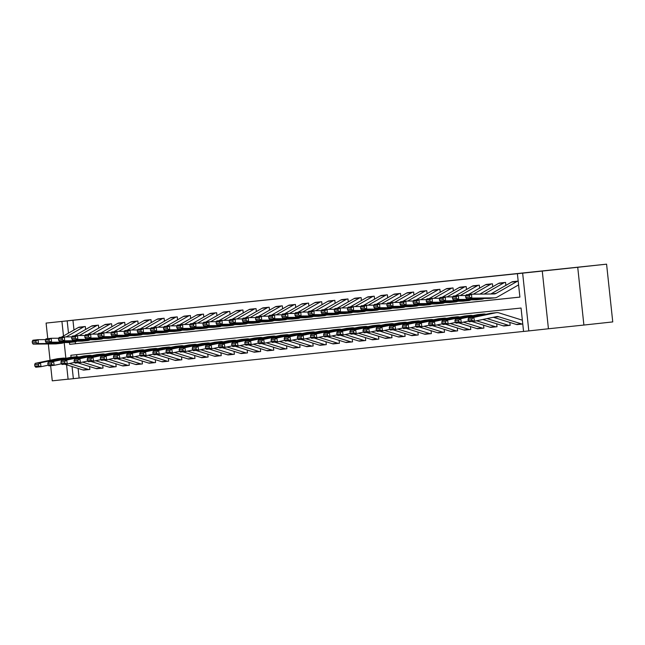 <?xml version="1.0" encoding="UTF-8"?>
<svg xmlns="http://www.w3.org/2000/svg" width="645" height="645" viewBox="0 0 645 645"><rect width="100%" height="100%" fill="white"/><g stroke="black" fill="none" stroke-linecap="round" stroke-linejoin="round"><path stroke-width="0.97" d="M323.524 293.87L289.581 297.506L323.524 293.87M571.502 267.901L588.216 266.127L571.502 267.901M67.717 320.758L84.43 318.993L67.717 320.758M363.28 289.726L336.037 292.637L363.28 289.726M358.177 290.258L340.133 292.201L358.177 290.258M606.582 264.168L612.75 321.919L583.894 325.048L577.726 267.296L606.582 264.168L46.093 323.081L523.159 273.077L517.387 273.698L522.644 273.149L528.811 330.901L523.563 331.449L521.055 308.036L70.853 355.274L71.071 357.298M577.726 267.296L522.644 273.149M339.093 292.241L303.964 295.999L339.093 292.241M343.059 291.814L319.815 294.338L343.059 291.814M46.093 323.081L47.762 338.665M48.327 343.97L50.068 360.265M50.649 365.683L52.269 380.832L68.096 379.171M72.958 320.315L73.99 329.99M75.255 341.826L75.457 343.729L519.886 297.087M79.004 327.225L85.309 326.515L85.624 329.466M92.138 325.846L98.435 325.136L98.758 328.087M105.272 324.467L111.569 323.758L111.891 326.709M118.406 323.089L124.703 322.379L125.017 325.33M131.54 321.71L137.837 321L138.151 323.951M144.673 320.331L150.97 319.622L151.285 322.581M157.807 318.953L164.104 318.243L164.419 321.202M170.941 317.574L177.238 316.864L177.552 319.823M184.075 316.195L190.372 315.486L190.686 318.445M197.209 314.825L203.506 314.115L203.82 317.066M210.334 313.446L216.639 312.736L216.954 315.687M223.468 312.067L229.773 311.358L230.088 314.308M236.602 310.688L242.907 309.979L243.221 312.93M249.736 309.31L256.033 308.6L256.355 311.551M262.87 307.931L269.167 307.222L269.489 310.172M276.004 306.552L282.3 305.843L282.615 308.794M289.137 305.174L295.434 304.464L295.749 307.415M302.271 303.795L308.568 303.086L308.882 306.044M315.405 302.416L321.702 301.707L322.016 304.666M328.539 301.038L334.836 300.328L335.15 303.287M341.673 299.659L347.969 298.949L348.284 301.908M354.806 298.288L361.103 297.571L361.418 300.53M367.932 296.91L374.237 296.2L374.552 299.151M381.066 295.531L387.371 294.821L387.685 297.772M394.2 294.152L400.497 293.443L400.819 296.394M407.334 292.774L413.63 292.064L413.953 295.015M420.467 291.395L426.764 290.685L427.079 293.636M433.601 290.016L439.898 289.307L440.213 292.258M446.735 288.637L453.032 287.928L453.346 290.879M459.869 287.259L466.166 286.549L466.48 289.5M473.003 285.88L479.3 285.171L479.614 288.13M486.137 284.501L492.433 283.792L492.748 286.751M499.27 283.123L505.567 282.413L505.882 285.372M518.588 284.993L518.596 284.993A1.572 1.161 -96 0 0 518.241 285.106L497.456 296.982A11.771 8.708 84 0 1 494.836 297.837L489.587 298.385A11.771 8.708 84 0 1 488.975 298.417L466.512 298.659L465.722 297.418L469.407 297.031L469.318 295.466L465.642 295.853L465.722 297.418M512.396 281.744L518.177 281.091A5.491 4.064 84 0 0 516.959 281.494L496.174 293.362A7.845 5.805 -96 0 1 494.425 293.935A7.845 5.805 -96 0 1 494.022 293.959L471.56 294.193L471.769 298.103L494.231 297.869A11.771 8.708 84 0 0 494.836 297.837M78.101 368.424L79.125 378.059L523.555 331.425M76.626 354.669L76.844 356.717M83.584 370.053L84.092 370.045A5.491 4.064 -96 0 1 82.85 369.916L64.637 364.215M89.889 369.432L89.365 369.488A5.491 4.064 -96 0 1 89.357 369.488L89.889 369.432L89.582 366.537M96.718 368.674L97.226 368.666A5.491 4.064 -96 0 1 97.234 368.666A5.491 4.064 -96 0 1 95.976 368.537L77.771 362.837M103.023 368.053L102.499 368.11L103.023 368.061L102.716 365.159M109.852 367.295L110.359 367.287A5.491 4.064 -96 0 1 110.368 367.287A5.491 4.064 -96 0 1 109.11 367.158L90.897 361.458M116.156 366.674L115.632 366.731A5.491 4.064 -96 0 1 115.624 366.739L116.156 366.683L115.85 363.78M122.985 365.917L123.493 365.909M129.29 365.296L128.766 365.36A5.491 4.064 -96 0 1 128.758 365.36L129.29 365.304L128.984 362.401M136.119 364.538L136.627 364.53A5.491 4.064 -96 0 1 135.377 364.401L117.164 358.701M142.424 363.925L141.9 363.982A5.491 4.064 -96 0 1 141.892 363.982L142.424 363.925L142.118 361.023M149.253 363.159L149.761 363.151A5.491 4.064 -96 0 1 149.769 363.151A5.491 4.064 -96 0 1 148.511 363.022L130.298 357.322M155.558 362.546L155.034 362.603A5.491 4.064 -96 0 1 155.026 362.603L155.558 362.546L155.251 359.644M162.387 361.781L162.895 361.772A5.491 4.064 -96 0 1 162.903 361.772A5.491 4.064 -96 0 1 161.645 361.643L143.432 355.943M168.692 361.168L168.168 361.224L168.692 361.168L168.385 358.265M175.513 360.41L176.029 360.394A5.491 4.064 -96 0 1 176.037 360.394A5.491 4.064 -96 0 1 174.779 360.265L156.566 354.565M181.826 359.789L181.301 359.846A5.491 4.064 -96 0 1 181.285 359.846L181.826 359.789L181.511 356.887M188.646 359.031L189.154 359.023M194.959 358.41L194.435 358.467A5.491 4.064 -96 0 1 194.419 358.467L194.959 358.41L194.645 355.508M201.78 357.653L202.288 357.644A5.491 4.064 -96 0 1 201.047 357.507L182.833 351.815M208.093 357.032L207.569 357.088A5.491 4.064 -96 0 1 207.553 357.088L208.093 357.032L207.779 354.129M214.914 356.274L215.422 356.266A5.491 4.064 -96 0 1 214.18 356.129L195.967 350.437M221.227 355.653L220.695 355.709L221.227 355.653L220.912 352.75M228.048 354.895L228.556 354.887A5.491 4.064 -96 0 1 228.572 354.887A5.491 4.064 -96 0 1 227.314 354.758L209.101 349.058M234.361 354.274L233.829 354.331A5.491 4.064 -96 0 1 233.821 354.331L234.361 354.274L234.046 351.372M241.182 353.516L241.69 353.508M247.486 352.896L246.962 352.952A5.491 4.064 -96 0 1 246.954 352.952L247.486 352.896L247.18 349.993M254.315 352.138L254.823 352.13A5.491 4.064 -96 0 1 253.574 352.001L235.361 346.3M260.62 351.517L260.096 351.573A5.491 4.064 -96 0 1 260.088 351.573L260.62 351.517L260.314 348.623M267.449 350.759L267.957 350.751A5.491 4.064 -96 0 1 266.708 350.622L248.494 344.922M273.754 350.138L273.23 350.195A5.491 4.064 -96 0 1 273.222 350.203L273.754 350.146L273.448 347.244M280.583 349.38L281.091 349.372A5.491 4.064 -96 0 1 281.099 349.372A5.491 4.064 -96 0 1 279.841 349.243L261.628 343.543M286.888 348.76L286.364 348.816L286.888 348.768L286.582 345.865M293.717 348.002L294.225 347.994A5.491 4.064 -96 0 1 294.233 347.994A5.491 4.064 -96 0 1 292.975 347.865L274.762 342.164M300.022 347.381L299.498 347.445A5.491 4.064 -96 0 1 299.49 347.445L300.022 347.389L299.715 344.486M306.851 346.623L307.359 346.615M313.156 346.01L312.632 346.067A5.491 4.064 -96 0 1 312.623 346.067L313.156 346.01L312.849 343.108M319.976 345.244L320.492 345.236A5.491 4.064 -96 0 1 319.243 345.107L301.03 339.407M326.289 344.632L325.765 344.688A5.491 4.064 -96 0 1 325.749 344.688L326.289 344.632L325.975 341.729M333.11 343.866L333.626 343.858A5.491 4.064 -96 0 1 333.634 343.858A5.491 4.064 -96 0 1 332.377 343.729L314.163 338.028M339.423 343.253L338.899 343.309L339.423 343.253L339.109 340.35M346.244 342.495L346.752 342.487A5.491 4.064 -96 0 1 346.768 342.479A5.491 4.064 -96 0 1 345.51 342.35L327.297 336.658M352.557 341.874L352.033 341.931L352.557 341.874L352.243 338.972M359.378 341.116L359.886 341.108M365.691 340.495L365.167 340.552A5.491 4.064 -96 0 1 365.151 340.552L365.691 340.495L365.376 337.593M372.512 339.738L373.02 339.73M378.825 339.117L378.293 339.173A5.491 4.064 -96 0 1 378.284 339.173L378.825 339.117L378.51 336.214M385.646 338.359L386.153 338.351A5.491 4.064 -96 0 1 384.912 338.214L366.699 332.522M391.95 337.738L391.426 337.795A5.491 4.064 -96 0 1 391.418 337.795L391.958 337.738L391.644 334.836M398.779 336.98L399.287 336.972A5.491 4.064 -96 0 1 399.295 336.972A5.491 4.064 -96 0 1 398.038 336.843L379.832 331.143M405.084 336.359L404.56 336.416L405.084 336.359L404.778 333.457M411.913 335.602L412.421 335.594A5.491 4.064 -96 0 1 412.429 335.594A5.491 4.064 -96 0 1 411.171 335.464L392.958 329.764M418.218 334.981L417.694 335.037A5.491 4.064 -96 0 1 417.686 335.037L418.218 334.981L417.912 332.078M425.047 334.223L425.555 334.215M431.352 333.602L430.828 333.659A5.491 4.064 -96 0 1 430.82 333.659L431.352 333.61L431.045 330.708M438.181 332.844L438.689 332.836A5.491 4.064 -96 0 1 437.439 332.707L419.226 327.007M444.486 332.223L443.962 332.28A5.491 4.064 -96 0 1 443.954 332.288L444.486 332.231L444.179 329.329M451.315 331.466L451.822 331.457A5.491 4.064 -96 0 1 451.831 331.457A5.491 4.064 -96 0 1 450.573 331.328L432.36 325.628M457.619 330.845L457.095 330.909A5.491 4.064 -96 0 1 457.087 330.909L457.619 330.853L457.313 327.95M464.448 330.087L464.956 330.079A5.491 4.064 -96 0 1 464.964 330.079A5.491 4.064 -96 0 1 463.707 329.95L445.493 324.25M470.753 329.474L470.229 329.531L470.753 329.474L470.447 326.572M477.574 328.708L478.09 328.7A5.491 4.064 -96 0 1 478.098 328.7A5.491 4.064 -96 0 1 476.84 328.571L458.627 322.871M483.887 328.095L483.363 328.152A5.491 4.064 -96 0 1 483.347 328.152L483.887 328.095L483.573 325.193M490.708 327.329L491.224 327.321M497.021 326.717L496.497 326.773A5.491 4.064 -96 0 1 496.481 326.773L497.021 326.717L496.706 323.814M503.842 325.959L504.35 325.943A5.491 4.064 -96 0 1 503.108 325.814L482.823 319.469M510.155 325.338L509.631 325.394A5.491 4.064 -96 0 1 509.615 325.394L510.155 325.338L509.84 322.436M516.976 324.58L517.484 324.572A5.491 4.064 -96 0 1 517.5 324.564A5.491 4.064 -96 0 1 516.242 324.435L493.417 317.3A7.845 5.805 84 0 0 493.344 317.276M522.764 324.016L522.764 324.016A5.491 4.064 -96 0 1 522.748 324.016A5.491 4.064 -96 0 1 521.491 323.887L498.674 316.743A7.845 5.805 84 0 0 496.876 316.558A7.845 5.805 84 0 0 496.448 316.631L474.446 321.21L469.189 321.766L468.31 320.831L471.987 320.444L471.737 318.896L468.06 319.283L468.31 320.831M522.345 320.114L522.337 320.114A1.572 1.161 84 0 0 522.345 320.114L522.345 320.114A1.572 1.161 84 0 1 521.982 320.073L499.157 312.938A11.771 8.708 -96 0 0 496.465 312.656A11.771 8.708 -96 0 0 495.82 312.761L473.825 317.348L474.446 321.21L471.987 320.444M542.26 271.021L548.435 328.773L583.894 325.048M548.435 328.773L528.811 330.901M79.125 378.059L68.104 379.236L66.564 364.82M69.483 342.463L69.684 344.349L519.894 297.111L517.387 273.698M67.185 320.936L68.491 333.126M65.871 358.33L64.186 342.568M63.484 335.989L61.928 321.492M72.055 366.537L73.361 378.688M75.457 343.729L69.684 344.349M83.592 370.101L84.011 370.053M96.726 368.722L97.145 368.674M109.852 367.344L110.279 367.295M122.985 365.965L123.405 365.917M136.119 364.586L136.538 364.538M149.253 363.208L149.672 363.159M162.387 361.829L162.806 361.781M175.521 360.45L175.94 360.402M188.654 359.072L189.074 359.023M201.788 357.693L202.208 357.653M214.922 356.314L215.341 356.274M228.056 354.935L228.475 354.895M241.19 353.557L241.609 353.516M254.315 352.186L254.743 352.138M267.449 350.807L267.877 350.759M280.583 349.429L281.002 349.38M293.717 348.05L294.136 348.002M306.851 346.671L307.27 346.623M319.985 345.293L320.404 345.244M333.118 343.914L333.538 343.866M346.252 342.535L346.671 342.487M359.386 341.157L359.805 341.116M372.52 339.778L372.939 339.738M385.654 338.399L386.073 338.359M398.787 337.021L399.207 336.98M411.913 335.642L412.34 335.602M425.047 334.271L425.474 334.223M438.181 332.893L438.6 332.844M451.315 331.514L451.734 331.466M464.448 330.135L464.868 330.087M477.582 328.757L478.001 328.708M490.716 327.378L491.135 327.329M503.85 325.999L504.269 325.951M516.984 324.62L517.403 324.572M326.572 293.556L306.81 295.692L326.572 293.556M344.317 291.701L333.57 292.846L344.325 291.725M89.349 369.496L84.116 370.045A5.491 4.064 -96 0 1 84.1 370.045L89.357 369.488A5.491 4.064 -96 0 1 88.099 369.359L69.378 363.506M34.669 364.756L34.919 366.304L38.595 365.917L38.345 364.369L34.669 364.756L35.177 363.369L57.179 358.781A11.771 8.708 -96 0 1 57.816 358.685L63.073 358.136A11.771 8.708 -96 0 1 65.653 358.378M35.177 363.369L40.425 362.821L62.428 358.233A11.771 8.708 -96 0 1 63.073 358.136M38.345 364.369L40.425 362.821L41.054 366.691L35.797 367.239L34.919 366.304M48.294 365.183L41.054 366.691L38.595 365.917M83.568 326.967L78.319 327.515A5.491 4.064 84 0 1 79.529 327.12L84.777 326.572A5.491 4.064 84 0 0 83.568 326.967L66.185 336.892M45.602 339.592L38.168 339.665L38.369 343.583L60.84 343.342A11.771 8.708 84 0 0 61.444 343.309A11.771 8.708 84 0 0 63.855 342.568M36.007 342.503L35.927 340.939L32.25 341.326L32.331 342.89L36.007 342.503L38.369 343.583L33.121 344.132L55.583 343.898A11.771 8.708 84 0 0 56.188 343.858L61.444 343.309M78.319 327.515L61.283 337.238M32.25 341.326L32.911 340.221L38.168 339.665L35.927 340.939M33.121 344.132L32.331 342.89M47.803 363.377L48.053 364.925L51.729 364.538L51.479 362.998L47.803 363.377L48.311 361.99L70.313 357.411A11.771 8.708 -96 0 1 70.95 357.306L76.207 356.758A11.771 8.708 -96 0 1 78.787 356.999M48.311 361.99L53.559 361.442L75.562 356.854A11.771 8.708 -96 0 1 76.207 356.758M51.479 362.998L53.559 361.442L54.188 365.312L48.931 365.86L48.053 364.925M61.42 363.804L54.188 365.312L51.729 364.538M102.499 368.11A5.491 4.064 -96 0 1 102.491 368.118A5.491 4.064 -96 0 1 101.233 367.981L82.512 362.127M60.936 361.998L61.186 363.546L64.863 363.167L64.613 361.619L60.936 361.998L61.444 360.611L83.439 356.032A11.771 8.708 -96 0 1 84.084 355.927L89.341 355.379A11.771 8.708 -96 0 1 91.921 355.621M61.444 360.611L66.693 360.063L88.696 355.476A11.771 8.708 -96 0 1 89.341 355.379M64.613 361.619L66.693 360.063L67.322 363.933L62.065 364.481L61.186 363.546M74.554 362.425L67.322 363.933L64.863 363.167M115.624 366.739L110.368 367.287L115.616 366.739A5.491 4.064 -96 0 1 114.367 366.602L95.645 360.749M123.501 365.909L128.758 365.36L123.517 365.909A5.491 4.064 -96 0 1 123.501 365.909A5.491 4.064 -96 0 1 122.244 365.78L104.03 360.079M74.07 360.628L74.32 362.168L77.997 361.789L77.747 360.241L74.07 360.628L74.578 359.241L96.573 354.653A11.771 8.708 -96 0 1 97.218 354.548L102.474 354A11.771 8.708 -96 0 1 105.054 354.242M74.578 359.241L79.827 358.685L101.829 354.097A11.771 8.708 -96 0 1 102.474 354M77.747 360.241L79.827 358.685L80.456 362.555L75.199 363.103L74.32 362.168M87.688 361.047L80.456 362.555L77.997 361.789M128.758 365.36A5.491 4.064 -96 0 1 127.5 365.231L108.779 359.37M96.702 325.588L91.453 326.136A5.491 4.064 84 0 1 92.662 325.741L97.911 325.193A5.491 4.064 84 0 0 96.702 325.588L79.319 335.513M58.727 338.214L51.302 338.286L51.503 342.205L73.973 341.971A11.771 8.708 84 0 0 74.578 341.931A11.771 8.708 84 0 0 76.989 341.189M49.141 341.132L49.06 339.56L45.384 339.947L45.464 341.511L49.141 341.132L51.503 342.205L46.255 342.753L68.717 342.519A11.771 8.708 84 0 0 69.321 342.487L74.578 341.931M91.453 326.136L74.417 335.868M45.384 339.947L46.045 338.843L51.302 338.286L49.06 339.56M46.255 342.753L45.464 341.511M109.835 324.209L104.579 324.766A5.491 4.064 84 0 1 105.796 324.362L111.045 323.814A5.491 4.064 84 0 0 109.835 324.209L92.453 334.134M71.861 336.835L64.427 336.916L64.637 340.826L87.107 340.592A11.771 8.708 84 0 0 87.712 340.552A11.771 8.708 84 0 0 90.123 339.81M62.275 339.754L62.194 338.182L58.518 338.569L58.598 340.133L62.275 339.754L64.637 340.826L59.388 341.374L81.85 341.141A11.771 8.708 84 0 0 82.455 341.108L87.712 340.552M104.579 324.766L87.551 334.489M58.518 338.569L59.179 337.464L64.427 336.916L62.194 338.182M59.388 341.374L58.598 340.133M122.969 322.831L117.713 323.387A5.491 4.064 84 0 1 118.93 322.984L124.179 322.436A5.491 4.064 84 0 0 122.969 322.831L105.587 332.756M84.995 335.456L77.561 335.537L77.771 339.447L100.241 339.214A11.771 8.708 84 0 0 100.846 339.173A11.771 8.708 84 0 0 103.256 338.432M75.409 338.375L75.328 336.803L71.651 337.19L71.732 338.762L75.409 338.375L77.771 339.447L72.522 339.996L94.984 339.762A11.771 8.708 84 0 0 95.589 339.73L100.846 339.173M117.713 323.387L100.684 333.11M71.651 337.19L72.313 336.085L77.561 335.537L75.328 336.803M72.522 339.996L71.732 338.762M141.876 363.982L136.643 364.53A5.491 4.064 -96 0 1 136.635 364.53L141.892 363.982A5.491 4.064 -96 0 1 140.634 363.853L121.913 357.991M87.204 359.249L87.454 360.797L91.13 360.41L90.88 358.862L87.204 359.249L87.712 357.862L109.706 353.275A11.771 8.708 -96 0 1 110.351 353.17L115.608 352.622A11.771 8.708 -96 0 1 118.188 352.863M87.712 357.862L92.961 357.306L114.963 352.718A11.771 8.708 -96 0 1 115.608 352.622M90.88 358.862L92.961 357.306L93.581 361.176L88.333 361.732L87.454 360.797M100.822 359.668L93.581 361.176L91.13 360.41M136.103 321.452L130.846 322.008A5.491 4.064 84 0 1 132.056 321.605L137.312 321.057A5.491 4.064 84 0 0 136.103 321.452L118.72 331.385M98.129 334.078L90.695 334.158L90.905 338.069L113.367 337.835A11.771 8.708 84 0 0 113.98 337.795A11.771 8.708 84 0 0 116.382 337.061M88.542 336.996L88.462 335.432L84.785 335.811L84.866 337.383L88.542 336.996L90.905 338.069L85.656 338.625L108.118 338.383A11.771 8.708 84 0 0 108.723 338.351L113.98 337.795M130.846 322.008L113.818 331.732M84.785 335.811L85.446 334.707L90.695 334.158L88.462 335.432M85.656 338.625L84.866 337.383M100.338 357.87L100.588 359.418L104.264 359.031L104.014 357.483L100.338 357.87L100.838 356.483L122.84 351.896A11.771 8.708 -96 0 1 123.485 351.791L128.742 351.243A11.771 8.708 -96 0 1 131.322 351.485M100.838 356.483L106.094 355.927L128.097 351.34A11.771 8.708 -96 0 1 128.742 351.243M104.014 357.483L106.094 355.927L106.715 359.797L101.467 360.353L100.588 359.418M113.955 358.289L106.715 359.797L104.264 359.031M155.01 362.603L149.777 363.151L155.026 362.603A5.491 4.064 -96 0 1 153.768 362.474L135.039 356.612M113.472 356.492L113.722 358.039L117.398 357.653L117.148 356.105L113.472 356.492L113.972 355.105L135.974 350.517A11.771 8.708 -96 0 1 136.619 350.412L141.868 349.864A11.771 8.708 -96 0 1 144.456 350.106M113.972 355.105L119.228 354.548L141.231 349.969A11.771 8.708 -96 0 1 141.868 349.864M117.148 356.105L119.228 354.548L119.849 358.418L114.6 358.975L113.722 358.039M127.089 356.911L119.849 358.418L117.398 357.653M168.168 361.224A5.491 4.064 -96 0 1 168.16 361.224A5.491 4.064 -96 0 1 166.902 361.095L148.173 355.234M126.605 355.113L126.847 356.661L130.532 356.274L130.282 354.726L126.605 355.113L127.105 353.726L149.108 349.139A11.771 8.708 -96 0 1 149.753 349.042L155.002 348.485A11.771 8.708 -96 0 1 157.582 348.727M127.105 353.726L132.362 353.17L154.365 348.59A11.771 8.708 -96 0 1 155.002 348.485M130.282 354.726L132.362 353.17L132.983 357.04L127.734 357.596L126.847 356.661M140.223 355.532L132.983 357.04L130.532 356.274M181.285 359.846L176.037 360.394L181.277 359.846A5.491 4.064 -96 0 1 180.036 359.717L161.306 353.855M189.17 359.015L194.419 358.467L189.178 359.015A5.491 4.064 -96 0 1 189.17 359.015A5.491 4.064 -96 0 1 187.913 358.886L169.7 353.194M139.731 353.734L139.981 355.282L143.666 354.895L143.416 353.347L139.731 353.734L140.239 352.347L162.242 347.76A11.771 8.708 -96 0 1 162.887 347.663L168.135 347.107A11.771 8.708 -96 0 1 170.715 347.357M140.239 352.347L145.496 351.799L167.49 347.212A11.771 8.708 -96 0 1 168.135 347.107M143.416 353.347L145.496 351.799L146.117 355.661L140.868 356.217L139.981 355.282M153.357 354.153L146.117 355.661L143.666 354.895M194.419 358.467A5.491 4.064 -96 0 1 193.161 358.338L174.44 352.476M207.545 357.088L202.312 357.636A5.491 4.064 -96 0 1 202.304 357.644L207.553 357.088A5.491 4.064 -96 0 1 206.295 356.959L187.574 351.098M152.865 352.355L153.115 353.903L156.791 353.516L156.542 351.968L152.865 352.355L153.373 350.969L175.376 346.381A11.771 8.708 -96 0 1 176.02 346.284L181.269 345.728A11.771 8.708 -96 0 1 183.849 345.978M153.373 350.969L158.63 350.42L180.624 345.833A11.771 8.708 -96 0 1 181.269 345.728M156.542 351.968L158.63 350.42L159.251 354.29L153.994 354.839L153.115 353.903M166.491 352.775L159.251 354.29L156.791 353.516M149.237 320.073L143.98 320.63A5.491 4.064 84 0 1 145.19 320.226L150.446 319.678A5.491 4.064 84 0 0 149.237 320.073L131.846 330.006M111.263 332.699L103.829 332.78L104.038 336.69L126.501 336.456A11.771 8.708 84 0 0 127.105 336.424A11.771 8.708 84 0 0 129.516 335.682M101.676 335.618L101.596 334.054L97.919 334.441L98 336.005L101.676 335.618L104.038 336.69L98.782 337.246L121.252 337.004A11.771 8.708 84 0 0 121.857 336.972L127.105 336.424M143.98 320.63L126.952 330.353M97.919 334.441L98.58 333.328L103.829 332.78L101.596 334.054M98.782 337.246L98 336.005M162.371 318.695L157.114 319.251A5.491 4.064 84 0 1 158.323 318.856L163.58 318.299A5.491 4.064 84 0 0 162.371 318.695L144.98 328.628M124.396 331.32L116.963 331.401L117.172 335.311L139.634 335.078A11.771 8.708 84 0 0 140.239 335.045A11.771 8.708 84 0 0 142.65 334.303M114.81 334.239L114.729 332.675L111.045 333.062L111.134 334.626L114.81 334.239L117.172 335.311L111.916 335.868L134.386 335.626A11.771 8.708 84 0 0 134.99 335.594L140.239 335.045M157.114 319.251L140.086 328.974M111.045 333.062L111.714 331.949L116.963 331.401L114.729 332.675M111.916 335.868L111.134 334.626M175.505 317.324L170.248 317.872A5.491 4.064 84 0 1 171.457 317.477L176.714 316.921A5.491 4.064 84 0 0 175.505 317.324L158.114 327.249M137.53 329.942L130.097 330.022L130.306 333.933L152.768 333.699A11.771 8.708 84 0 0 153.373 333.667A11.771 8.708 84 0 0 155.784 332.925M127.944 332.86L127.855 331.296L124.179 331.683L124.267 333.247L127.944 332.86L130.306 333.933L125.049 334.489L147.52 334.247A11.771 8.708 84 0 0 148.124 334.215L153.373 333.667M170.248 317.872L153.22 327.596M124.179 331.683L124.84 330.571L130.097 330.022L127.855 331.296M125.049 334.489L124.267 333.247M188.63 315.945L183.382 316.493A5.491 4.064 84 0 1 184.591 316.098L189.848 315.542A5.491 4.064 84 0 0 188.63 315.945L171.248 325.87M150.664 328.563L143.23 328.644L143.44 332.554L165.902 332.32A11.771 8.708 84 0 0 166.507 332.288A11.771 8.708 84 0 0 168.917 331.546M141.078 331.482L140.989 329.918L137.312 330.305L137.401 331.869L141.078 331.482L143.44 332.554L138.183 333.11L160.653 332.868A11.771 8.708 84 0 0 161.258 332.836L166.507 332.288M183.382 316.493L166.354 326.217M137.312 330.305L137.974 329.192L143.23 328.644L140.989 329.918M138.183 333.11L137.401 331.869M201.764 314.567L196.515 315.115A5.491 4.064 84 0 1 197.725 314.72L202.982 314.163A5.491 4.064 84 0 0 201.764 314.567L184.381 324.491M163.798 327.184L156.364 327.265L156.574 331.183L179.036 330.941A11.771 8.708 84 0 0 179.641 330.909A11.771 8.708 84 0 0 182.051 330.167M154.211 330.103L154.123 328.539L150.446 328.926L150.535 330.49L154.211 330.103L156.574 331.183L151.317 331.732L173.779 331.498A11.771 8.708 84 0 0 174.392 331.457L179.641 330.909M196.515 315.115L179.487 324.838M150.446 328.926L151.107 327.813L156.364 327.265L154.123 328.539M151.317 331.732L150.535 330.49M220.695 355.709A5.491 4.064 -96 0 1 220.687 355.709L215.446 356.258A5.491 4.064 -96 0 1 215.438 356.266L220.687 355.709A5.491 4.064 -96 0 1 219.429 355.58L200.708 349.727M165.999 350.977L166.249 352.525L169.925 352.138L169.675 350.59L165.999 350.977L166.507 349.59L188.509 345.002A11.771 8.708 -96 0 1 189.154 344.906L194.403 344.349A11.771 8.708 -96 0 1 196.983 344.599M166.507 349.59L171.763 349.042L193.758 344.454A11.771 8.708 -96 0 1 194.403 344.349M169.675 350.59L171.763 349.042L172.384 352.912L167.128 353.46L166.249 352.525M179.624 351.396L172.384 352.912L169.925 352.138M214.898 313.188L209.649 313.736A5.491 4.064 84 0 1 210.859 313.341L216.115 312.785A5.491 4.064 84 0 0 214.898 313.188L197.515 323.113M176.932 325.806L169.498 325.886L169.708 329.805L192.17 329.563A11.771 8.708 84 0 0 192.774 329.531A11.771 8.708 84 0 0 195.185 328.789M167.345 328.724L167.257 327.16L163.58 327.547L163.661 329.111L167.345 328.724L169.708 329.805L164.451 330.353L186.913 330.119A11.771 8.708 84 0 0 187.518 330.079L192.774 329.531M209.649 313.736L192.613 323.459M163.58 327.547L164.241 326.443L169.498 325.886L167.257 327.16M164.451 330.353L163.661 329.111M179.133 349.598L179.383 351.146L183.059 350.759L182.809 349.211L179.133 349.598L179.641 348.211L201.643 343.624A11.771 8.708 -96 0 1 202.288 343.527L207.537 342.971A11.771 8.708 -96 0 1 210.117 343.221M179.641 348.211L184.889 347.663L206.892 343.075A11.771 8.708 -96 0 1 207.537 342.971M182.809 349.211L184.889 347.663L185.518 351.533L180.261 352.081L179.383 351.146M192.758 350.025L185.518 351.533L183.059 350.759M233.821 354.331L228.572 354.887L233.812 354.331A5.491 4.064 -96 0 1 232.563 354.202L213.842 348.348M228.032 311.809L222.783 312.357A5.491 4.064 84 0 1 223.992 311.962L229.241 311.414A5.491 4.064 84 0 0 228.032 311.809L210.649 321.734M190.065 324.427L182.632 324.508L182.833 328.426L205.303 328.184A11.771 8.708 84 0 0 205.908 328.152A11.771 8.708 84 0 0 208.319 327.41M180.471 327.346L180.39 325.781L176.714 326.168L176.794 327.733L180.471 327.346L182.833 328.426L177.585 328.974L200.047 328.74A11.771 8.708 84 0 0 200.651 328.7L205.908 328.152M222.783 312.357L205.747 322.081M176.714 326.168L177.375 325.064L182.632 324.508L180.39 325.781M177.585 328.974L176.794 327.733M246.946 352.96L241.714 353.508A5.491 4.064 -96 0 1 241.698 353.508A5.491 4.064 -96 0 1 240.448 353.379L222.235 347.679M192.266 348.219L192.516 349.767L196.193 349.38L195.943 347.832L192.266 348.219L192.774 346.833L214.777 342.245A11.771 8.708 -96 0 1 215.414 342.148L220.671 341.6A11.771 8.708 -96 0 1 223.251 341.842M192.774 346.833L198.023 346.284L220.026 341.697A11.771 8.708 -96 0 1 220.671 341.6M195.943 347.832L198.023 346.284L198.652 350.154L193.395 350.703L192.516 349.767M205.892 348.647L198.652 350.154L196.193 349.38M241.698 353.508L246.954 352.952A5.491 4.064 -96 0 1 245.697 352.823L226.975 346.97M241.166 310.43L235.917 310.979A5.491 4.064 84 0 1 237.126 310.584L242.375 310.035A5.491 4.064 84 0 0 241.166 310.43L223.783 320.355M203.199 323.056L195.766 323.129L195.967 327.047L218.437 326.805A11.771 8.708 84 0 0 219.042 326.773A11.771 8.708 84 0 0 221.453 326.031M193.605 325.967L193.524 324.403L189.848 324.79L189.928 326.354L193.605 325.967L195.967 327.047L190.718 327.596L213.181 327.362A11.771 8.708 84 0 0 213.785 327.321L219.042 326.773M235.917 310.979L218.881 320.702M189.848 324.79L190.509 323.685L195.766 323.129L193.524 324.403M190.718 327.596L189.928 326.354M260.08 351.581L254.848 352.13A5.491 4.064 -96 0 1 254.831 352.13L260.088 351.573A5.491 4.064 -96 0 1 258.83 351.444L240.109 345.591M205.4 346.841L205.65 348.389L209.327 348.002L209.077 346.454L205.4 346.841L205.908 345.454L227.903 340.866A11.771 8.708 -96 0 1 228.548 340.77L233.804 340.221A11.771 8.708 -96 0 1 236.384 340.463M205.908 345.454L211.157 344.906L233.159 340.318A11.771 8.708 -96 0 1 233.804 340.221M209.077 346.454L211.157 344.906L211.786 348.776L206.529 349.324L205.65 348.389M219.018 347.268L211.786 348.776L209.327 348.002M254.299 309.052L249.043 309.6A5.491 4.064 84 0 1 250.26 309.205L255.509 308.657A5.491 4.064 84 0 0 254.299 309.052L236.917 318.977M216.325 321.678L208.899 321.75L209.101 325.669L231.571 325.427A11.771 8.708 84 0 0 232.176 325.394A11.771 8.708 84 0 0 234.587 324.653M206.739 324.588L206.658 323.024L202.982 323.411L203.062 324.975L206.739 324.588L209.101 325.669L203.852 326.217L226.314 325.983A11.771 8.708 84 0 0 226.919 325.951L232.176 325.394M249.043 309.6L232.015 319.323M202.982 323.411L203.643 322.307L208.899 321.75L206.658 323.024M203.852 326.217L203.062 324.975M273.214 350.203L267.981 350.751A5.491 4.064 -96 0 1 267.965 350.751L273.222 350.203A5.491 4.064 -96 0 1 271.964 350.066L253.243 344.212M218.534 345.462L218.784 347.01L222.461 346.623L222.211 345.083L218.534 345.462L219.042 344.075L241.036 339.496A11.771 8.708 -96 0 1 241.681 339.391L246.938 338.843A11.771 8.708 -96 0 1 249.518 339.085M219.042 344.075L224.291 343.527L246.293 338.939A11.771 8.708 -96 0 1 246.938 338.843M222.211 345.083L224.291 343.527L224.92 347.397L219.663 347.945L218.784 347.01M232.152 345.889L224.92 347.397L222.461 346.623M267.433 307.673L262.176 308.221A5.491 4.064 84 0 1 263.394 307.826L268.642 307.278A5.491 4.064 84 0 0 267.433 307.673L250.05 317.598M229.459 320.299L222.025 320.372L222.235 324.29L244.705 324.056A11.771 8.708 84 0 0 245.31 324.016A11.771 8.708 84 0 0 247.72 323.274M219.872 323.218L219.792 321.645L216.115 322.032L216.196 323.596L219.872 323.218L222.235 324.29L216.986 324.838L239.448 324.604A11.771 8.708 84 0 0 240.053 324.572L245.31 324.016M262.176 308.221L245.148 317.953M216.115 322.032L216.776 320.928L222.025 320.372L219.792 321.645M216.986 324.838L216.196 323.596M231.668 344.083L231.918 345.631L235.594 345.252L235.344 343.704L231.668 344.083L232.176 342.697L254.17 338.117A11.771 8.708 -96 0 1 254.815 338.012L260.072 337.464A11.771 8.708 -96 0 1 262.652 337.706M232.176 342.697L237.425 342.148L259.427 337.561A11.771 8.708 -96 0 1 260.072 337.464M235.344 343.704L237.425 342.148L238.053 346.018L232.797 346.567L231.918 345.631M245.285 344.511L238.053 346.018L235.594 345.252M286.364 348.816A5.491 4.064 -96 0 1 286.356 348.824A5.491 4.064 -96 0 1 285.098 348.687L266.377 342.834M280.567 306.294L275.31 306.851A5.491 4.064 84 0 1 276.528 306.448L281.776 305.899A5.491 4.064 84 0 0 280.567 306.294L263.184 316.219M242.593 318.92L235.159 319.001L235.369 322.911L257.839 322.677A11.771 8.708 84 0 0 258.443 322.637A11.771 8.708 84 0 0 260.846 321.895M233.006 321.839L232.926 320.267L229.249 320.654L229.33 322.218L233.006 321.839L235.369 322.911L230.12 323.459L252.582 323.226A11.771 8.708 84 0 0 253.187 323.193L258.443 322.637M275.31 306.851L258.282 316.574M229.249 320.654L229.91 319.549L235.159 319.001L232.926 320.267M230.12 323.459L229.33 322.218M244.802 342.713L245.052 344.261L248.728 343.874L248.478 342.326L244.802 342.713L245.302 341.326L267.304 336.738A11.771 8.708 -96 0 1 267.949 336.634L273.206 336.085A11.771 8.708 -96 0 1 275.786 336.327M245.302 341.326L250.558 340.77L272.561 336.182A11.771 8.708 -96 0 1 273.206 336.085M248.478 342.326L250.558 340.77L251.179 344.64L245.93 345.188L245.052 344.261M258.419 343.132L251.179 344.64L248.728 343.874M299.49 347.445L294.233 347.994L299.474 347.445A5.491 4.064 -96 0 1 298.232 347.316L279.511 341.455M307.367 346.615L312.623 346.067L307.375 346.615A5.491 4.064 -96 0 1 307.367 346.615A5.491 4.064 -96 0 1 306.109 346.486L287.896 340.786M257.936 341.334L258.185 342.882L261.862 342.495L261.612 340.947L257.936 341.334L258.435 339.947L280.438 335.36A11.771 8.708 -96 0 1 281.083 335.255L286.34 334.707A11.771 8.708 -96 0 1 288.92 334.949M258.435 339.947L263.692 339.391L285.695 334.803A11.771 8.708 -96 0 1 286.34 334.707M261.612 340.947L263.692 339.391L264.313 343.261L259.064 343.817L258.185 342.882M271.553 341.753L264.313 343.261L261.862 342.495M312.623 346.067A5.491 4.064 -96 0 1 311.366 345.938L292.637 340.076M325.741 344.688L320.509 345.236A5.491 4.064 -96 0 1 320.5 345.236L325.749 344.688A5.491 4.064 -96 0 1 324.5 344.559L305.77 338.698M271.069 339.955L271.319 341.503L274.996 341.116L274.746 339.568L271.069 339.955L271.569 338.569L293.572 333.981A11.771 8.708 -96 0 1 294.217 333.876L299.465 333.328A11.771 8.708 -96 0 1 302.053 333.57M271.569 338.569L276.826 338.012L298.829 333.425A11.771 8.708 -96 0 1 299.465 333.328M274.746 339.568L276.826 338.012L277.447 341.882L272.198 342.439L271.319 341.503M284.687 340.375L277.447 341.882L274.996 341.116M284.203 338.577L284.445 340.125L288.13 339.738L287.88 338.19L284.203 338.577L284.703 337.19L306.706 332.602A11.771 8.708 -96 0 1 307.351 332.498L312.599 331.949A11.771 8.708 -96 0 1 315.179 332.191M284.703 337.19L289.96 336.634L311.962 332.054A11.771 8.708 -96 0 1 312.599 331.949M287.88 338.19L289.96 336.634L290.581 340.504L285.332 341.06L284.445 340.125M297.821 338.996L290.581 340.504L288.13 339.738M338.899 343.309A5.491 4.064 -96 0 1 338.883 343.309A5.491 4.064 -96 0 1 337.625 343.18L318.904 337.319M297.329 337.198L297.579 338.746L301.255 338.359L301.013 336.811L297.329 337.198L297.837 335.811L319.839 331.224A11.771 8.708 -96 0 1 320.484 331.127L325.733 330.571A11.771 8.708 -96 0 1 328.313 330.812M297.837 335.811L303.094 335.255L325.088 330.675A11.771 8.708 -96 0 1 325.733 330.571M301.013 336.811L303.094 335.255L303.714 339.125L298.466 339.681L297.579 338.746M310.954 337.617L303.714 339.125L301.255 338.359M352.033 341.931A5.491 4.064 -96 0 1 352.017 341.931A5.491 4.064 -96 0 1 350.759 341.802L332.038 335.94M359.902 341.1L365.151 340.552L359.91 341.1A5.491 4.064 -96 0 1 359.902 341.1A5.491 4.064 -96 0 1 358.644 340.971L340.431 335.279M310.463 335.819L310.713 337.367L314.389 336.98L314.139 335.432L310.463 335.819L310.971 334.433L332.973 329.845A11.771 8.708 -96 0 1 333.618 329.748L338.867 329.192A11.771 8.708 -96 0 1 341.447 329.442M310.971 334.433L316.227 333.884L338.222 329.297A11.771 8.708 -96 0 1 338.867 329.192M314.139 335.432L316.227 333.884L316.848 337.746L311.591 338.303L310.713 337.367M324.088 336.239L316.848 337.746L314.389 336.98M365.151 340.552A5.491 4.064 -96 0 1 363.893 340.423L345.172 334.561M373.036 339.73L378.284 339.173L373.044 339.722A5.491 4.064 -96 0 1 373.036 339.73A5.491 4.064 -96 0 1 371.778 339.592L353.565 333.9M323.596 334.441L323.846 335.989L327.523 335.602L327.273 334.054L323.596 334.441L324.104 333.054L346.107 328.466A11.771 8.708 -96 0 1 346.752 328.369L352.001 327.813A11.771 8.708 -96 0 1 354.581 328.063M324.104 333.054L329.361 332.506L351.356 327.918A11.771 8.708 -96 0 1 352.001 327.813M327.273 334.054L329.361 332.506L329.982 336.376L324.725 336.924L323.846 335.989M337.222 334.86L329.982 336.376L327.523 335.602M378.284 339.173A5.491 4.064 -96 0 1 377.027 339.044L358.306 333.191M391.41 337.795L386.178 338.343A5.491 4.064 -96 0 1 386.161 338.351L391.418 337.795A5.491 4.064 -96 0 1 390.161 337.666L371.439 331.812M336.73 333.062L336.98 334.61L340.657 334.223L340.407 332.675L336.73 333.062L337.238 331.675L359.241 327.088A11.771 8.708 -96 0 1 359.878 326.991L365.135 326.435A11.771 8.708 -96 0 1 367.714 326.684M337.238 331.675L342.487 331.127L364.49 326.539A11.771 8.708 -96 0 1 365.135 326.435M340.407 332.675L342.487 331.127L343.116 334.997L337.859 335.545L336.98 334.61M350.356 333.481L343.116 334.997L340.657 334.223M349.864 331.683L350.114 333.231L353.791 332.844L353.541 331.296L349.864 331.683L350.372 330.296L372.375 325.709A11.771 8.708 -96 0 1 373.012 325.612L378.268 325.056A11.771 8.708 -96 0 1 380.848 325.306M350.372 330.296L355.621 329.748L377.623 325.161A11.771 8.708 -96 0 1 378.268 325.056M353.541 331.296L355.621 329.748L356.25 333.618L350.993 334.166L350.114 333.231M363.482 332.111L356.25 333.618L353.791 332.844M404.56 336.416A5.491 4.064 -96 0 1 404.552 336.416A5.491 4.064 -96 0 1 403.294 336.287L384.573 330.433M362.998 330.305L363.248 331.853L366.924 331.466L366.674 329.918L362.998 330.305L363.506 328.918L385.5 324.33A11.771 8.708 -96 0 1 386.145 324.233L391.402 323.685A11.771 8.708 -96 0 1 393.982 323.927M363.506 328.918L368.755 328.369L390.757 323.782A11.771 8.708 -96 0 1 391.402 323.685M366.674 329.918L368.755 328.369L369.383 332.24L364.127 332.788L363.248 331.853M376.615 330.732L369.383 332.24L366.924 331.466M417.686 335.037L412.429 335.594L417.678 335.045A5.491 4.064 -96 0 1 416.428 334.908L397.707 329.055M425.563 334.215L430.82 333.659L425.579 334.215A5.491 4.064 -96 0 1 425.563 334.215A5.491 4.064 -96 0 1 424.305 334.086L406.092 328.386M376.132 328.926L376.382 330.474L380.058 330.087L379.808 328.539L376.132 328.926L376.64 327.539L398.634 322.952A11.771 8.708 -96 0 1 399.279 322.855L404.536 322.307A11.771 8.708 -96 0 1 407.116 322.548M376.64 327.539L381.888 326.991L403.891 322.403A11.771 8.708 -96 0 1 404.536 322.307M379.808 328.539L381.888 326.991L382.517 330.861L377.261 331.409L376.382 330.474M389.749 329.353L382.517 330.861L380.058 330.087M430.82 333.659A5.491 4.064 -96 0 1 429.562 333.53L410.841 327.676M443.937 332.288L438.705 332.836A5.491 4.064 -96 0 1 438.697 332.836L443.954 332.288A5.491 4.064 -96 0 1 442.696 332.151L423.975 326.297M389.266 327.547L389.516 329.095L393.192 328.716L392.942 327.168L389.266 327.547L389.774 326.16L411.768 321.581A11.771 8.708 -96 0 1 412.413 321.476L417.67 320.928A11.771 8.708 -96 0 1 420.25 321.17M389.774 326.16L395.022 325.612L417.025 321.025A11.771 8.708 -96 0 1 417.67 320.928M392.942 327.168L395.022 325.612L395.651 329.482L390.394 330.03L389.516 329.095M402.883 327.974L395.651 329.482L393.192 328.716M402.399 326.168L402.649 327.716L406.326 327.338L406.076 325.789L402.399 326.168L402.899 324.782L424.902 320.202A11.771 8.708 -96 0 1 425.547 320.097L430.804 319.549A11.771 8.708 -96 0 1 433.384 319.791M402.899 324.782L408.156 324.233L430.159 319.646A11.771 8.708 -96 0 1 430.804 319.549M406.076 325.789L408.156 324.233L408.777 328.103L403.528 328.652L402.649 327.716M416.017 326.596L408.777 328.103L406.326 327.338M457.071 330.909L451.839 331.457L457.087 330.909A5.491 4.064 -96 0 1 455.83 330.78L437.108 324.919M415.533 324.798L415.783 326.346L419.46 325.959L419.21 324.411L415.533 324.798L416.033 323.411L438.036 318.824A11.771 8.708 -96 0 1 438.681 318.719L443.937 318.17A11.771 8.708 -96 0 1 446.517 318.412M416.033 323.411L421.29 322.855L443.292 318.267A11.771 8.708 -96 0 1 443.937 318.17M419.21 324.411L421.29 322.855L421.911 326.725L416.662 327.273L415.783 326.346M429.151 325.217L421.911 326.725L419.46 325.959M470.229 329.531A5.491 4.064 -96 0 1 470.221 329.531A5.491 4.064 -96 0 1 468.963 329.401L450.234 323.54M428.667 323.419L428.917 324.967L432.593 324.58L432.344 323.032L428.667 323.419L429.167 322.032L451.169 317.445A11.771 8.708 -96 0 1 451.814 317.34L457.063 316.792A11.771 8.708 -96 0 1 459.643 317.034M429.167 322.032L434.424 321.476L456.426 316.889A11.771 8.708 -96 0 1 457.063 316.792M432.344 323.032L434.424 321.476L435.044 325.346L429.796 325.902L428.917 324.967M442.285 323.838L435.044 325.346L432.593 324.58M483.347 328.152L478.098 328.7L483.339 328.152A5.491 4.064 -96 0 1 482.097 328.023L463.368 322.161M491.232 327.321L496.481 326.773L491.24 327.321A5.491 4.064 -96 0 1 491.232 327.321A5.491 4.064 -96 0 1 489.974 327.192L471.761 321.492M441.793 322.04L442.043 323.588L445.727 323.201L445.477 321.653L441.793 322.04L442.301 320.654L464.303 316.066A11.771 8.708 -96 0 1 464.948 315.961L470.197 315.413A11.771 8.708 -96 0 1 472.777 315.655M442.301 320.654L447.557 320.097L469.56 315.518A11.771 8.708 -96 0 1 470.197 315.413M445.477 321.653L447.557 320.097L448.178 323.967L442.93 324.524L442.043 323.588M455.418 322.46L448.178 323.967L445.727 323.201M496.481 326.773A5.491 4.064 -96 0 1 495.223 326.644L476.502 320.783M509.606 325.394L504.374 325.943A5.491 4.064 -96 0 1 504.366 325.943L509.615 325.394A5.491 4.064 -96 0 1 508.357 325.265L487.031 318.59M454.927 320.662L455.176 322.21L458.853 321.823L458.603 320.275L454.927 320.662L455.435 319.275L477.437 314.687A11.771 8.708 -96 0 1 478.082 314.583L483.331 314.034A11.771 8.708 -96 0 1 485.911 314.276M455.435 319.275L460.691 318.719L482.686 314.139A11.771 8.708 -96 0 1 483.331 314.034M458.603 320.275L460.691 318.719L461.312 322.589L456.063 323.145L455.176 322.21M468.552 321.081L461.312 322.589L458.853 321.823M468.06 319.283L468.568 317.896L490.571 313.309A11.771 8.708 -96 0 1 491.216 313.212L496.465 312.656M468.568 317.896L473.825 317.348L471.737 318.896M293.701 304.916L288.444 305.472A5.491 4.064 84 0 1 289.653 305.069L294.91 304.521A5.491 4.064 84 0 0 293.701 304.916L276.318 314.841M255.726 317.542L248.293 317.622L248.502 321.533L270.964 321.299A11.771 8.708 84 0 0 271.577 321.258A11.771 8.708 84 0 0 273.98 320.525M246.14 320.46L246.059 318.896L242.383 319.275L242.464 320.847L246.14 320.46L248.502 321.533L243.246 322.081L265.716 321.847A11.771 8.708 84 0 0 266.32 321.815L271.577 321.258M288.444 305.472L271.416 315.195M242.383 319.275L243.044 318.17L248.293 317.622L246.059 318.896M243.246 322.081L242.464 320.847M306.835 303.537L301.578 304.093A5.491 4.064 84 0 1 302.787 303.69L308.044 303.142A5.491 4.064 84 0 0 306.835 303.537L289.444 313.47M268.86 316.163L261.427 316.244L261.636 320.154L284.098 319.92A11.771 8.708 84 0 0 284.703 319.88A11.771 8.708 84 0 0 287.114 319.146M259.274 319.082L259.193 317.517L255.517 317.896L255.597 319.469L259.274 319.082L261.636 320.154L256.379 320.71L278.85 320.468A11.771 8.708 84 0 0 279.454 320.436L284.703 319.88M301.578 304.093L284.55 313.817M255.517 317.896L256.178 316.792L261.427 316.244L259.193 317.517M256.379 320.71L255.597 319.469M319.968 302.158L314.712 302.715A5.491 4.064 84 0 1 315.921 302.311L321.178 301.763A5.491 4.064 84 0 0 319.968 302.158L302.578 312.091M281.994 314.784L274.56 314.865L274.77 318.775L297.232 318.541A11.771 8.708 84 0 0 297.837 318.509A11.771 8.708 84 0 0 300.248 317.767M272.408 317.703L272.327 316.139L268.642 316.526L268.731 318.09L272.408 317.703L274.77 318.775L269.513 319.331L291.983 319.09A11.771 8.708 84 0 0 292.588 319.057L297.837 318.509M314.712 302.715L297.684 312.438M268.642 316.526L269.312 315.413L274.56 314.865L272.327 316.139M269.513 319.331L268.731 318.09M333.102 300.788L327.845 301.336A5.491 4.064 84 0 1 329.055 300.941L334.312 300.385A5.491 4.064 84 0 0 333.102 300.788L315.711 310.713M295.128 313.406L287.694 313.486L287.904 317.396L310.366 317.163A11.771 8.708 84 0 0 310.971 317.13A11.771 8.708 84 0 0 313.381 316.389M285.542 316.324L285.453 314.76L281.776 315.147L281.865 316.711L285.542 316.324L287.904 317.396L282.647 317.953L305.117 317.711A11.771 8.708 84 0 0 305.722 317.679L310.971 317.13M327.845 301.336L310.817 311.059M281.776 315.147L282.437 314.034L287.694 313.486L285.453 314.76M282.647 317.953L281.865 316.711M346.228 299.409L340.979 299.957A5.491 4.064 84 0 1 342.189 299.562L347.445 299.006A5.491 4.064 84 0 0 346.228 299.409L328.845 309.334M308.262 312.027L300.828 312.107L301.038 316.018L323.5 315.784A11.771 8.708 84 0 0 324.104 315.752A11.771 8.708 84 0 0 326.515 315.01M298.675 314.945L298.587 313.381L294.91 313.768L294.999 315.332L298.675 314.945L301.038 316.018L295.781 316.574L318.251 316.332A11.771 8.708 84 0 0 318.856 316.3L324.104 315.752M340.979 299.957L323.951 309.681M294.91 313.768L295.571 312.656L300.828 312.107L298.587 313.381M295.781 316.574L294.999 315.332M359.362 298.03L354.113 298.579A5.491 4.064 84 0 1 355.322 298.183L360.579 297.627A5.491 4.064 84 0 0 359.362 298.03L341.979 307.955M321.395 310.648L313.962 310.729L314.171 314.647L336.634 314.405A11.771 8.708 84 0 0 337.238 314.373A11.771 8.708 84 0 0 339.649 313.631M311.809 313.567L311.72 312.003L308.044 312.39L308.133 313.954L311.809 313.567L314.171 314.647L308.915 315.195L331.377 314.954A11.771 8.708 84 0 0 331.99 314.921L337.238 314.373M354.113 298.579L337.085 308.302M308.044 312.39L308.705 311.277L313.962 310.729L311.72 312.003M308.915 315.195L308.133 313.954M372.496 296.652L367.247 297.2A5.491 4.064 84 0 1 368.456 296.805L373.713 296.248A5.491 4.064 84 0 0 372.496 296.652L355.113 306.577M334.529 309.269L327.096 309.35L327.305 313.268L349.767 313.027A11.771 8.708 84 0 0 350.372 312.994A11.771 8.708 84 0 0 352.783 312.253M324.943 312.188L324.854 310.624L321.178 311.011L321.258 312.575L324.943 312.188L327.305 313.268L322.048 313.817L344.511 313.583A11.771 8.708 84 0 0 345.115 313.543L350.372 312.994M367.247 297.2L350.211 306.923M321.178 311.011L321.839 309.898L327.096 309.35L324.854 310.624M322.048 313.817L321.258 312.575M385.629 295.273L380.381 295.821A5.491 4.064 84 0 1 381.59 295.426L386.839 294.87A5.491 4.064 84 0 0 385.629 295.273L368.247 305.198M347.663 307.891L340.229 307.971L340.431 311.89L362.901 311.648A11.771 8.708 84 0 0 363.506 311.616A11.771 8.708 84 0 0 365.917 310.874M338.069 310.809L337.988 309.245L334.312 309.632L334.392 311.196L338.069 310.809L340.431 311.89L335.182 312.438L357.644 312.204A11.771 8.708 84 0 0 358.249 312.164L363.506 311.616M380.381 295.821L363.345 305.545M334.312 309.632L334.973 308.528L340.229 307.971L337.988 309.245M335.182 312.438L334.392 311.196M398.763 293.894L393.514 294.442A5.491 4.064 84 0 1 394.724 294.047L399.973 293.499A5.491 4.064 84 0 0 398.763 293.894L381.38 303.819M360.789 306.52L353.363 306.593L353.565 310.511L376.035 310.269A11.771 8.708 84 0 0 376.64 310.237A11.771 8.708 84 0 0 379.05 309.495M351.203 309.431L351.122 307.867L347.445 308.254L347.526 309.818L351.203 309.431L353.565 310.511L348.316 311.059L370.778 310.825A11.771 8.708 84 0 0 371.383 310.785L376.64 310.237M393.514 294.442L376.478 304.166M347.445 308.254L348.106 307.149L353.363 306.593L351.122 307.867M348.316 311.059L347.526 309.818M411.897 292.516L406.64 293.064A5.491 4.064 84 0 1 407.858 292.669L413.106 292.12A5.491 4.064 84 0 0 411.897 292.516L394.514 302.44M373.923 305.141L366.497 305.214L366.699 309.132L389.169 308.891A11.771 8.708 84 0 0 389.774 308.858A11.771 8.708 84 0 0 392.184 308.117M364.336 308.052L364.256 306.488L360.579 306.875L360.66 308.439L364.336 308.052L366.699 309.132L361.45 309.681L383.912 309.447A11.771 8.708 84 0 0 384.517 309.406L389.774 308.858M406.64 293.064L389.612 302.787M360.579 306.875L361.24 305.77L366.497 305.214L364.256 306.488M361.45 309.681L360.66 308.439M425.031 291.137L419.774 291.685A5.491 4.064 84 0 1 420.991 291.29L426.24 290.742A5.491 4.064 84 0 0 425.031 291.137L407.648 301.062M387.056 303.763L379.623 303.835L379.832 307.754L402.303 307.512A11.771 8.708 84 0 0 402.907 307.48A11.771 8.708 84 0 0 405.318 306.738M377.47 306.681L377.389 305.109L373.713 305.496L373.794 307.06L377.47 306.681L379.832 307.754L374.584 308.302L397.046 308.068A11.771 8.708 84 0 0 397.651 308.036L402.907 307.48M419.774 291.685L402.746 301.417M373.713 305.496L374.374 304.392L379.623 303.835L377.389 305.109M374.584 308.302L373.794 307.06M438.165 289.758L432.908 290.315A5.491 4.064 84 0 1 434.125 289.911L439.374 289.363A5.491 4.064 84 0 0 438.165 289.758L420.782 299.683M400.19 302.384L392.757 302.457L392.966 306.375L415.436 306.141A11.771 8.708 84 0 0 416.041 306.101A11.771 8.708 84 0 0 418.444 305.359M390.604 305.303L390.523 303.731L386.847 304.118L386.927 305.682L390.604 305.303L392.966 306.375L387.718 306.923L410.18 306.689A11.771 8.708 84 0 0 410.784 306.657L416.041 306.101M432.908 290.315L415.88 300.038M386.847 304.118L387.508 303.013L392.757 302.457L390.523 303.731M387.718 306.923L386.927 305.682M451.298 288.38L446.042 288.936A5.491 4.064 84 0 1 447.251 288.533L452.508 287.984A5.491 4.064 84 0 0 451.298 288.38L433.908 298.304M413.324 301.005L405.89 301.086L406.1 304.996L428.562 304.762A11.771 8.708 84 0 0 429.175 304.722A11.771 8.708 84 0 0 431.578 303.98M403.738 303.924L403.657 302.352L399.981 302.739L400.061 304.311L403.738 303.924L406.1 304.996L400.843 305.545L423.313 305.311A11.771 8.708 84 0 0 423.918 305.279L429.175 304.722M446.042 288.936L429.014 298.659M399.981 302.739L400.642 301.634L405.89 301.086L403.657 302.352M400.843 305.545L400.061 304.311M464.432 287.001L459.175 287.557A5.491 4.064 84 0 1 460.385 287.154L465.642 286.606A5.491 4.064 84 0 0 464.432 287.001L447.041 296.934M426.458 299.627L419.024 299.707L419.234 303.618L441.696 303.384A11.771 8.708 84 0 0 442.301 303.344A11.771 8.708 84 0 0 444.711 302.61M416.872 302.545L416.791 300.981L413.114 301.36L413.195 302.932L416.872 302.545L419.234 303.618L413.977 304.174L436.447 303.932A11.771 8.708 84 0 0 437.052 303.9L442.301 303.344M459.175 287.557L442.147 297.281M413.114 301.36L413.776 300.256L419.024 299.707L416.791 300.981M413.977 304.174L413.195 302.932M477.566 285.622L472.309 286.178A5.491 4.064 84 0 1 473.519 285.775L478.775 285.227A5.491 4.064 84 0 0 477.566 285.622L460.175 295.555M439.592 298.248L432.158 298.329L432.368 302.239L454.83 302.005A11.771 8.708 84 0 0 455.435 301.965A11.771 8.708 84 0 0 457.845 301.231M430.005 301.167L429.925 299.603L426.24 299.981L426.329 301.554L430.005 301.167L432.368 302.239L427.111 302.795L449.581 302.553A11.771 8.708 84 0 0 450.186 302.521L455.435 301.965M472.309 286.178L455.281 295.902M426.24 299.981L426.909 298.877L432.158 298.329L429.925 299.603M427.111 302.795L426.329 301.554M490.7 284.243L485.443 284.8A5.491 4.064 84 0 1 486.653 284.397L491.909 283.848A5.491 4.064 84 0 0 490.7 284.243L473.309 294.176M452.726 296.869L445.292 296.95L445.501 300.86L467.964 300.626A11.771 8.708 84 0 0 468.568 300.594A11.771 8.708 84 0 0 470.979 299.852M443.139 299.788L443.05 298.224L439.374 298.611L439.463 300.175L443.139 299.788L445.501 300.86L440.245 301.417L462.715 301.175A11.771 8.708 84 0 0 463.32 301.142L468.568 300.594M485.443 284.8L468.415 294.523M439.374 298.611L440.035 297.498L445.292 296.95L443.05 298.224M440.245 301.417L439.463 300.175M503.826 282.873L498.577 283.421A5.491 4.064 84 0 1 499.786 283.026L505.043 282.47A5.491 4.064 84 0 0 503.826 282.873L484.234 294.056M465.859 295.491L458.426 295.571L458.635 299.482L481.097 299.248A11.771 8.708 84 0 0 481.702 299.216A11.771 8.708 84 0 0 484.113 298.474M456.273 298.409L456.184 296.845L452.508 297.232L452.597 298.796L456.273 298.409L458.635 299.482L453.379 300.038L475.849 299.796A11.771 8.708 84 0 0 476.453 299.764L481.702 299.216M498.577 283.421L479.864 294.104M452.508 297.232L453.169 296.119L458.426 295.571L456.184 296.845M453.379 300.038L452.597 298.796M518.177 281.091L512.92 281.647A5.491 4.064 84 0 0 511.711 282.042L490.918 293.91A7.845 5.805 -96 0 1 490.781 293.991M465.642 295.853L466.303 294.741L471.56 294.193L469.318 295.466M469.407 297.031L471.769 298.103L466.512 298.659M57.179 358.781L62.428 358.233M82.85 369.916L88.099 369.359M60.84 343.342L55.583 343.898M97.25 368.666L102.482 368.118L97.234 368.666M70.313 357.411L75.562 356.854M95.976 368.537L101.233 367.981M83.439 356.032L88.696 355.476M109.11 367.158L114.367 366.602M96.573 354.653L101.829 354.097M122.244 365.78L127.5 365.231M73.973 341.971L68.717 342.519M87.107 340.592L81.85 341.141M100.241 339.214L94.984 339.762M109.706 353.275L114.963 352.718M135.377 364.401L140.634 363.853M113.367 337.835L108.118 338.383M122.84 351.896L128.097 351.34M148.511 363.022L153.768 362.474M162.911 361.772L168.143 361.224L162.903 361.772M135.974 350.517L141.231 349.969M161.645 361.643L166.902 361.095M149.108 349.139L154.365 348.59M174.779 360.265L180.036 359.717M162.242 347.76L167.49 347.212M187.913 358.886L193.161 358.338M175.376 346.381L180.624 345.833M201.047 357.507L206.295 356.959M126.501 336.456L121.252 337.004M139.634 335.078L134.386 335.626M152.768 333.699L147.52 334.247M165.902 332.32L160.653 332.868M179.036 330.941L173.779 331.498M188.509 345.002L193.758 344.454M214.18 356.129L219.429 355.58M192.17 329.563L186.913 330.119M201.643 343.624L206.892 343.075M227.314 354.758L232.563 354.202M205.303 328.184L200.047 328.74M214.777 342.245L220.026 341.697M240.448 353.379L245.697 352.823M218.437 326.805L213.181 327.362M227.903 340.866L233.159 340.318M253.574 352.001L258.83 351.444M231.571 325.427L226.314 325.983M241.036 339.496L246.293 338.939M266.708 350.622L271.964 350.066M244.705 324.056L239.448 324.604M281.107 349.372L286.34 348.824L281.099 349.372M254.17 338.117L259.427 337.561M279.841 349.243L285.098 348.687M257.839 322.677L252.582 323.226M267.304 336.738L272.561 336.182M292.975 347.865L298.232 347.316M280.438 335.36L285.695 334.803M306.109 346.486L311.366 345.938M293.572 333.981L298.829 333.425M319.243 345.107L324.5 344.559M333.642 343.858L338.875 343.309L333.634 343.858M306.706 332.602L311.962 332.054M332.377 343.729L337.625 343.18M346.776 342.479L352.009 341.931L346.768 342.479M319.839 331.224L325.088 330.675M345.51 342.35L350.759 341.802M332.973 329.845L338.222 329.297M358.644 340.971L363.893 340.423M346.107 328.466L351.356 327.918M371.778 339.592L377.027 339.044M359.241 327.088L364.49 326.539M384.912 338.214L390.161 337.666M399.311 336.972L404.544 336.416L399.295 336.972M372.375 325.709L377.623 325.161M398.038 336.843L403.294 336.287M385.5 324.33L390.757 323.782M411.171 335.464L416.428 334.908M398.634 322.952L403.891 322.403M424.305 334.086L429.562 333.53M411.768 321.581L417.025 321.025M437.439 332.707L442.696 332.151M424.902 320.202L430.159 319.646M450.573 331.328L455.83 330.78M464.972 330.079L470.205 329.531L464.964 330.079M438.036 318.824L443.292 318.267M463.707 329.95L468.963 329.401M451.169 317.445L456.426 316.889M476.84 328.571L482.097 328.023M464.303 316.066L469.56 315.518M489.974 327.192L495.223 326.644M477.437 314.687L482.686 314.139M503.108 325.814L508.357 325.265M517.508 324.564L522.74 324.016L517.5 324.564M493.417 317.3L498.674 316.743M490.571 313.309L495.82 312.761M516.242 324.435L521.491 323.887M270.964 321.299L265.716 321.847M284.098 319.92L278.85 320.468M297.232 318.541L291.983 319.09M310.366 317.163L305.117 317.711M323.5 315.784L318.251 316.332M336.634 314.405L331.377 314.954M349.767 313.027L344.511 313.583M362.901 311.648L357.644 312.204M376.035 310.269L370.778 310.825M389.169 308.891L383.912 309.447M402.303 307.512L397.046 308.068M415.436 306.141L410.18 306.689M428.562 304.762L423.313 305.311M441.696 303.384L436.447 303.932M454.83 302.005L449.581 302.553M467.964 300.626L462.715 301.175M481.097 299.248L475.849 299.796M496.174 293.362L490.918 293.91M494.231 297.869L488.975 298.417M516.959 281.494L511.711 282.042"/></g></svg>
